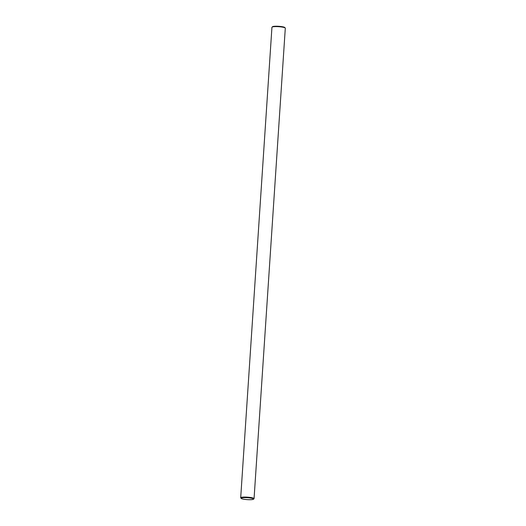 <?xml version="1.0" encoding="UTF-8"?>
<svg xmlns="http://www.w3.org/2000/svg" width="526" height="526" viewBox="0 0 526 526"><rect width="100%" height="100%" fill="white"/><g stroke="black" fill="none" stroke-linecap="round" stroke-linejoin="round"><path stroke-width="0.79" d="M241.21 498.411L240.77 497.918A6.693 1.039 3.8 0 1 240.698 497.747A6.693 1.039 3.8 0 1 247.444 497.162A6.693 1.039 3.8 0 1 254.058 498.635A6.693 1.039 3.8 0 1 253.966 498.793L253.46 499.22A6.22 0.96 -176.2 0 0 247.411 497.701A6.22 0.96 -176.2 0 0 241.21 498.411A6.22 0.96 -176.2 0 0 248.89 499.7A6.22 0.96 -176.2 0 0 253.46 499.22M254.058 498.635L285.302 28.174A6.693 1.039 -176.2 0 0 285.23 28.009A6.693 1.039 -176.2 0 0 278.695 26.695A6.693 1.039 -176.2 0 0 272.034 27.135A6.693 1.039 -176.2 0 0 271.942 27.286L240.698 497.747M272.034 27.135L272.54 26.701A6.22 0.96 3.8 0 1 278.721 26.3A6.22 0.96 3.8 0 1 284.79 27.516L285.23 28.009"/></g></svg>
